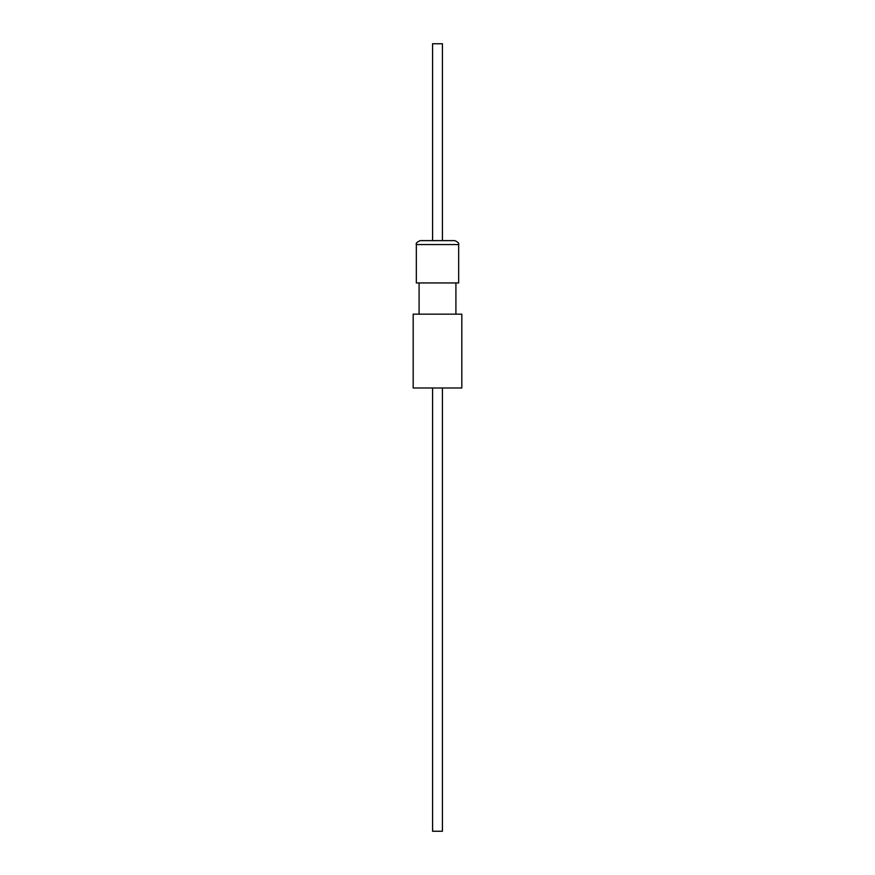 <?xml version="1.0" encoding="UTF-8"?>
<svg xmlns="http://www.w3.org/2000/svg" width="875" height="875" viewBox="0 0 875 875"><rect width="100%" height="100%" fill="white"/><g stroke="black" fill="none" stroke-linecap="round" stroke-linejoin="round"><path stroke-width="1.31" d="M432.578 387.986L432.578 831.25L442.422 831.25L442.422 387.986M417.309 314.158L413.186 314.158L413.186 387.986L461.814 387.986L461.814 314.158L417.309 314.158M437.741 240.625L454.727 240.625C457.986 241.981 459.298 243.294 458.664 244.562L416.336 244.562C415.702 243.294 417.014 241.981 420.273 240.625L442.422 240.625L442.422 43.75L432.578 43.75L432.578 240.625L420.273 240.625M416.336 244.562L416.336 282.953L458.664 282.953L458.664 244.562M455.908 314.158L455.908 282.953M419.092 314.158L419.092 282.953"/></g></svg>
